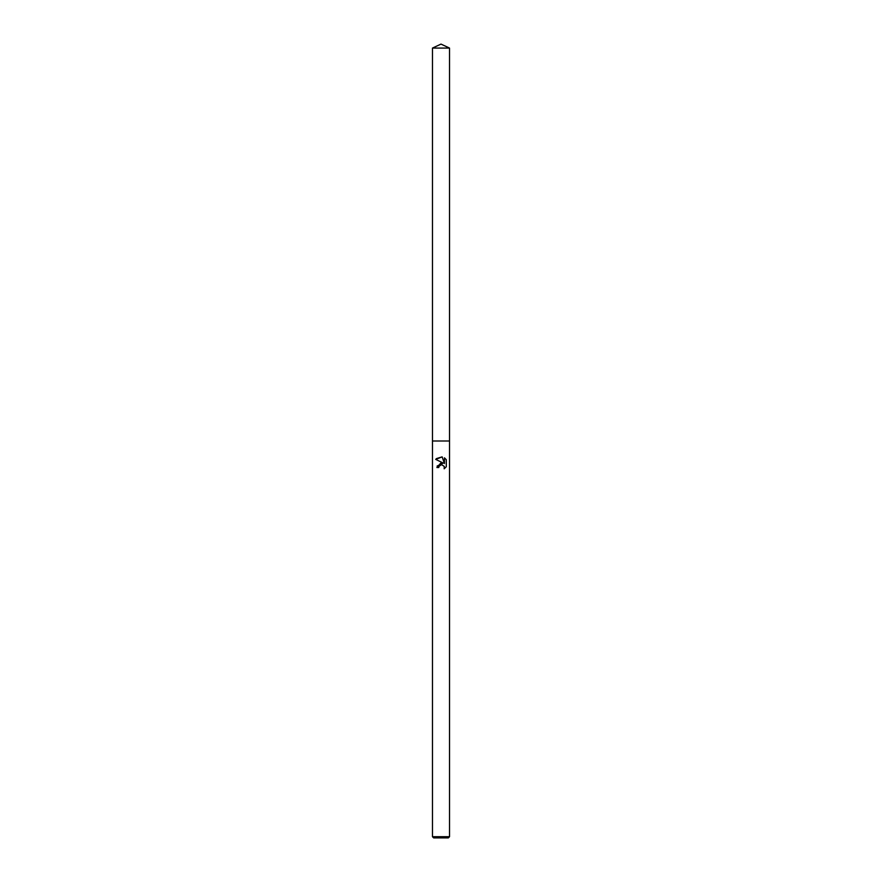 <?xml version="1.0" encoding="UTF-8"?>
<svg xmlns="http://www.w3.org/2000/svg" width="882" height="882" viewBox="0 0 882 882"><rect width="100%" height="100%" fill="white"/><g stroke="black" fill="none" stroke-linecap="round" stroke-linejoin="round"><path stroke-width="1.32" d="M438.773 467.526L436.888 467.526L441 462.83L443.271 463.105L435.697 459.368L442.147 456.876L444.462 463.546L444.462 457.835L446.303 459.698L446.303 466.743L444.175 468.783L444.252 466.413L441.617 464.649L439.071 466.225L438.773 467.526L439.071 466.225L441.452 464.66M441 836.709L449.533 836.709L449.533 48.08L432.467 48.08L432.467 441L449.533 441L432.467 441L432.467 836.709L441 836.709M432.467 836.709L433.657 837.9L448.343 837.9L449.533 836.709M444.252 466.413L444.175 468.783L446.303 466.743M443.271 463.105L437.108 466.071M446.303 459.698L444.462 457.835M442.147 456.876L436.325 458.64M432.467 48.08L441 44.1L449.533 48.08"/></g></svg>
